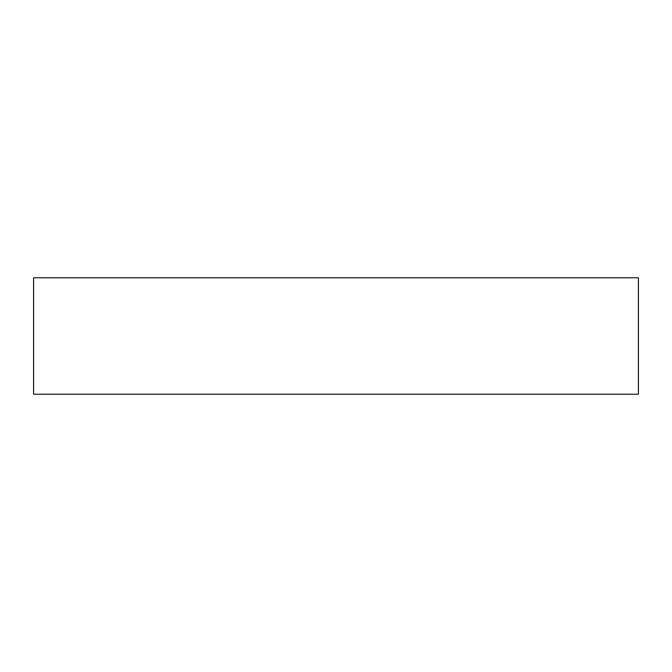 <?xml version="1.0" encoding="UTF-8"?>
<svg xmlns="http://www.w3.org/2000/svg" width="672" height="672" viewBox="0 0 672 672"><rect width="100%" height="100%" fill="white"/><g stroke="black" fill="none" stroke-linecap="round" stroke-linejoin="round"><path stroke-width="1.01" d="M336 277.754L33.6 277.754L33.6 394.246L638.4 394.246L638.4 277.754L336 277.754"/></g></svg>
